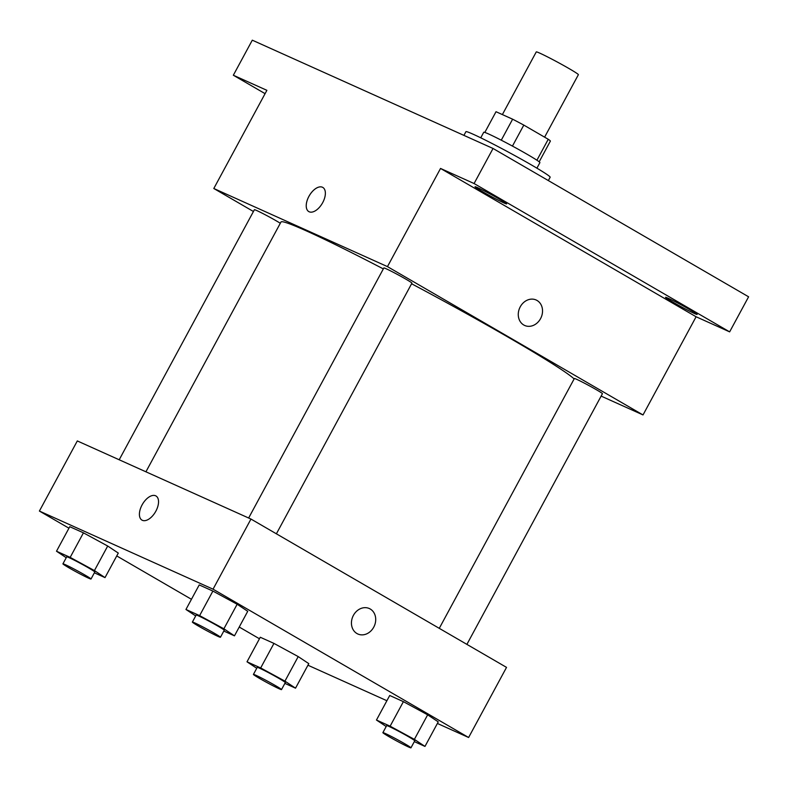 <?xml version="1.0" encoding="UTF-8"?>
<svg xmlns="http://www.w3.org/2000/svg" width="788" height="788" viewBox="0 0 788 788"><rect width="100%" height="100%" fill="white"/><g stroke="black" fill="none" stroke-linecap="round" stroke-linejoin="round"><path stroke-width="1.18" d="M544.606 137.161L578.382 74.693A23.945 1.123 -151.6 0 0 569.163 68.635A23.945 1.123 -151.6 0 0 547.699 56.982A23.945 1.123 -151.6 0 0 536.264 51.919L502.38 114.585M484.817 132.423L496.016 111.719L512.624 119.195A30.899 1.448 -151.6 0 1 523.803 125.095L548.251 139.279A30.899 1.448 -151.6 0 1 550.379 141.111L539.179 161.816M501.276 140.185L512.624 119.195M536.923 160.22L548.251 139.279M512.446 146.085L523.803 125.095M480.749 137.811L483.743 132.266A31.924 1.497 28.4 0 1 488.59 133.97A31.924 1.497 28.4 0 1 520.425 150.469A31.924 1.497 28.4 0 1 539.898 162.633L536.914 168.169M548.35 180.58L550.152 177.241A47.881 2.246 -151.6 0 0 531.713 165.116A47.881 2.246 -151.6 0 0 488.787 141.82A47.881 2.246 -151.6 0 0 465.915 131.694L463.915 135.378M265.083 93.664L233.337 75.234L252.298 40.178L493.042 148.479L748.6 296.8L729.639 331.866L696.1 316.766L440.541 168.445L474.081 183.535L493.042 148.479M233.337 75.234L266.886 90.325L213.804 188.499L387.46 266.62L440.541 168.445M322.706 202.614A13.967 7.545 120.1 0 1 308.788 211.588A13.967 7.545 120.1 0 1 309.27 195.719A13.967 7.545 120.1 0 1 322.804 187.426A13.967 7.545 120.1 0 1 322.706 202.614M477.755 187.731A17.957 0.847 28.4 0 1 495.662 197.01A17.957 0.847 28.4 0 1 506.615 203.856A17.957 0.847 28.4 0 1 503.887 202.9A17.957 0.847 28.4 0 1 485.989 193.621A17.957 0.847 28.4 0 1 475.026 186.776A17.957 0.847 28.4 0 1 477.755 187.731M668.263 298.297A17.957 0.847 28.4 0 1 686.171 307.576A17.957 0.847 28.4 0 1 697.124 314.422A17.957 0.847 28.4 0 1 694.395 313.466A17.957 0.847 28.4 0 1 676.498 304.188A17.957 0.847 28.4 0 1 665.535 297.342A17.957 0.847 28.4 0 1 668.263 298.297M474.081 183.535L729.639 331.866M387.46 266.62L643.018 414.941L696.1 316.766M643.018 414.941L601.136 396.098M574.137 378.92A167.588 7.87 -151.6 0 0 511.294 339.007A167.588 7.87 -151.6 0 0 411.592 283.759M383.332 268.895A167.588 7.87 -151.6 0 0 280.991 222.009L145.928 471.805M253.441 211.499L213.804 188.499M276.391 533.811L411.917 283.148A15.957 0.749 -151.6 0 0 405.771 279.1A15.957 0.749 -151.6 0 0 391.469 271.338A15.957 0.749 -151.6 0 0 383.845 267.959L248.644 518.011M280.311 223.27A15.957 0.749 -151.6 0 0 276.322 220.867A15.957 0.749 -151.6 0 0 262.02 213.105A15.957 0.749 -151.6 0 0 254.396 209.726L119.195 459.778M439.271 628.341L574.354 378.526A15.957 0.749 28.4 0 1 588.744 385.46A15.957 0.749 28.4 0 1 602.426 393.714L466.9 644.377M523.764 325.001A13.967 11.731 -65.8 0 1 519.962 307.369A13.967 11.731 -65.8 0 1 536.135 299.992A13.967 11.731 -65.8 0 1 541.1 317.544A13.967 11.731 -65.8 0 1 524.67 325.464A13.967 11.731 -65.8 0 1 523.764 325.001M536.126 299.992A13.967 11.731 -65.8 0 1 541.1 317.544A13.967 11.731 -65.8 0 1 524.67 325.464M308.788 211.588A13.967 7.545 120.1 0 1 309.28 195.729A13.967 7.545 120.1 0 1 322.814 187.436M68.95 528.206L39.4 511.057L77.313 440.935L250.968 519.056L506.526 667.377L468.614 737.499L437.389 723.453M39.4 511.057L213.046 589.178L250.968 519.056M155.876 511.146A13.967 7.545 120.1 0 1 141.968 520.119A13.967 7.545 120.1 0 1 142.451 504.261A13.967 7.545 120.1 0 1 155.985 495.967A13.967 7.545 120.1 0 1 155.876 511.146M260.276 637.256L273.948 643.402L298.209 656.591L308.798 663.634L298.209 656.591L273.948 643.402L260.276 637.256L247.008 661.802L260.68 667.948L284.941 681.137L295.53 688.17L284.872 683.383M199.216 584.923L212.888 591.069L237.149 604.258L247.737 611.301L237.149 604.258L212.888 591.069L199.216 584.923L185.948 609.469L199.62 615.615L223.881 628.804L234.469 635.837L223.812 631.05M259.459 638.773L239.227 627.031M191.445 599.294L116.732 555.934M386.888 700.729L307.941 665.22M213.046 589.178L468.614 737.499M69.768 526.689L83.439 532.836L107.7 546.025L118.289 553.068L107.7 546.025L83.439 532.836L69.768 526.689L56.5 551.226L70.171 557.382L94.432 570.571L105.021 577.604L94.363 572.817M389.725 695.489L403.397 701.645L427.657 714.824L438.246 721.867L427.657 714.824L403.397 701.645L389.725 695.489L376.457 720.035L390.129 726.181L414.38 739.371L424.978 746.413L414.321 741.616M356.944 633.532A13.967 11.731 -65.8 0 1 353.132 615.901A13.967 11.731 -65.8 0 1 369.306 608.533A13.967 11.731 -65.8 0 1 374.28 626.076A13.967 11.731 -65.8 0 1 357.851 634.005A13.967 11.731 -65.8 0 1 356.944 633.532M369.306 608.523A13.967 11.731 -65.8 0 1 374.28 626.076A13.967 11.731 -65.8 0 1 357.851 633.995M141.968 520.119A13.967 7.545 120.1 0 1 142.451 504.261A13.967 7.545 120.1 0 1 155.985 495.967M386.199 726.506L376.457 720.035M410.962 747.822L414.754 740.809A15.957 0.749 -151.6 0 0 408.608 736.77A15.957 0.749 -151.6 0 0 394.296 729.008A15.957 0.749 -151.6 0 0 386.672 725.63L382.879 732.643A15.957 0.749 -151.6 0 0 396.561 740.897A15.957 0.749 -151.6 0 0 410.962 747.822A15.957 0.749 -151.6 0 0 404.815 743.783A15.957 0.749 -151.6 0 0 390.503 736.022A15.957 0.749 -151.6 0 0 382.879 732.643M390.129 726.181L403.397 701.645M414.38 739.371L427.657 714.824M424.978 746.413L438.246 721.867M256.75 668.273L247.008 661.802M281.513 689.589L285.305 682.575A15.957 0.749 -151.6 0 0 279.159 678.537A15.957 0.749 -151.6 0 0 264.847 670.765A15.957 0.749 -151.6 0 0 257.223 667.397L253.431 674.41A15.957 0.749 -151.6 0 0 267.112 682.654A15.957 0.749 -151.6 0 0 281.513 689.589A15.957 0.749 -151.6 0 0 275.367 685.55A15.957 0.749 -151.6 0 0 261.064 677.779A15.957 0.749 -151.6 0 0 253.431 674.41M260.68 667.948L273.948 643.402M284.941 681.137L298.209 656.591M295.53 688.17L308.798 663.634M195.69 615.94L185.948 609.469M220.453 637.256L224.245 630.242A15.957 0.749 -151.6 0 0 218.099 626.204A15.957 0.749 -151.6 0 0 203.787 618.432A15.957 0.749 -151.6 0 0 196.163 615.064L192.371 622.077A15.957 0.749 -151.6 0 0 206.052 630.321A15.957 0.749 -151.6 0 0 220.453 637.256A15.957 0.749 -151.6 0 0 214.306 633.217A15.957 0.749 -151.6 0 0 199.994 625.445A15.957 0.749 -151.6 0 0 192.371 622.077M199.62 615.615L212.888 591.069M223.881 628.804L237.149 604.258M234.469 635.837L247.737 611.301M66.241 557.707L56.5 551.226M91.004 579.022L94.796 572.009A15.957 0.749 -151.6 0 0 88.65 567.971A15.957 0.749 -151.6 0 0 74.338 560.199A15.957 0.749 -151.6 0 0 66.714 556.83L62.922 563.844A15.957 0.749 -151.6 0 0 76.613 572.088A15.957 0.749 -151.6 0 0 91.004 579.022A15.957 0.749 -151.6 0 0 84.858 574.984A15.957 0.749 -151.6 0 0 70.556 567.212A15.957 0.749 -151.6 0 0 62.922 563.844M70.171 557.382L83.439 532.836M94.432 570.571L107.7 546.025M105.021 577.604L118.289 553.068"/></g></svg>
